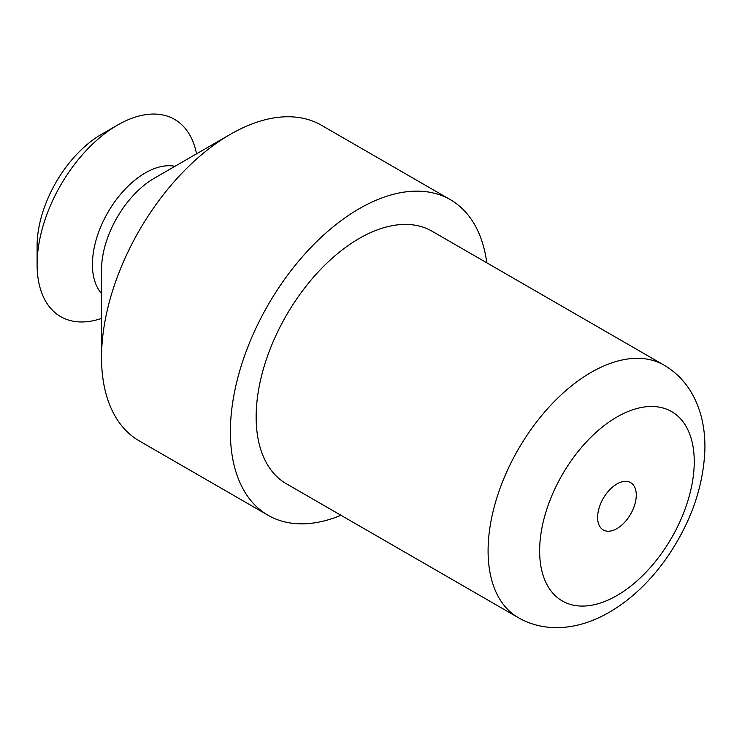 <?xml version="1.0" encoding="UTF-8"?>
<svg xmlns="http://www.w3.org/2000/svg" width="742" height="742" viewBox="0 0 742 742"><rect width="100%" height="100%" fill="white"/><g stroke="black" fill="none" stroke-linecap="round" stroke-linejoin="round"><path stroke-width="1.11" d="M616.936 528.592A27.333 15.777 -60 0 1 603.274 529.946A27.333 15.777 -60 0 1 603.274 498.383A27.333 15.777 -60 0 1 630.607 482.606A27.333 15.777 -60 0 1 634.8 504.514A27.333 15.777 -60 0 1 616.936 528.592M101.524 318.42A113.888 65.76 -60 0 1 37.1 264.504L37.1 245.899A91.118 52.608 -60 0 1 101.524 134.311L117.635 125.018A113.888 65.76 -60 0 1 196.537 153.854M37.1 264.504A113.888 65.76 -60 0 1 117.635 125.018M341.014 515.3A182.226 105.206 -60 0 1 268.122 515.31L139.264 440.915A182.226 105.206 -60 0 1 101.524 357.496A182.226 105.206 -60 0 1 230.382 134.311A182.226 105.206 -60 0 1 321.49 125.287L450.348 199.681A182.226 105.206 -60 0 1 486.789 262.807M268.122 515.31A182.226 105.206 -60 0 1 268.122 304.888A182.226 105.206 -60 0 1 450.348 199.681M286.347 483.747A145.784 84.171 -60 0 1 286.338 315.406A145.784 84.171 -60 0 1 432.122 231.244L664.062 365.147A145.784 84.171 -60 0 0 518.278 449.318A145.784 84.171 -60 0 0 518.278 617.65L286.347 483.747M101.524 293.507A74.775 43.175 -60 0 1 107.905 212.388A74.775 43.175 -60 0 1 174.964 166.31M101.524 357.496L101.524 269.763A74.775 43.175 -60 0 1 154.401 178.182L230.382 134.311M616.936 595.548A109.334 63.126 -60 0 1 549.989 500.293A109.334 63.126 -60 0 1 683.892 422.986A109.334 63.126 -60 0 1 616.936 595.548M518.278 617.65C527.312 622.853 537.199 626.035 547.921 627.194C567.982 629.197 588.471 624.207 609.395 612.233C629.902 600.213 648.202 583.249 664.285 561.332C689.847 525.512 703.388 488.227 704.9 449.466C705.123 437.836 703.917 426.9 701.292 416.679C694.994 393.241 682.584 376.064 664.062 365.147"/></g></svg>

